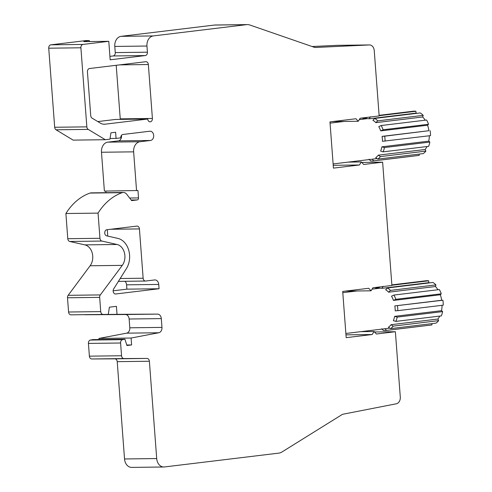 <?xml version="1.0" encoding="UTF-8"?>
<svg xmlns="http://www.w3.org/2000/svg" width="492" height="492" viewBox="0 0 492 492"><rect width="100%" height="100%" fill="white"/><g stroke="black" fill="none" stroke-linecap="round" stroke-linejoin="round"><path stroke-width="0.74" d="M109.913 56.352L113.142 55.965A3.093 2.355 89.3 0 0 115.257 52.595L114.79 46.432A9.287 7.06 89.3 0 1 121.124 36.334L153.289 35.928L246.572 24.649A12.38 9.416 -90.7 0 1 247.347 24.6A12.38 9.416 -90.7 0 1 249.838 25.006L314.911 47.496L369.351 44.938A6.193 4.711 -90.7 0 1 369.474 44.938A6.193 4.711 -90.7 0 1 374.24 50.559L379.154 115.94L360.175 118.234L358.274 121.26L332.426 121.585M122.576 339.658L90.411 340.064L92.767 339.615L124.931 339.209L122.576 339.658A3.093 2.355 89.3 0 0 120.589 343.004L121.549 355.753A3.093 2.355 89.3 0 0 123.916 358.563L147.016 358.434A3.093 2.355 -90.7 0 1 149.383 361.245L156.702 458.556A9.287 7.06 -90.7 0 0 163.842 466.994A9.287 7.06 -90.7 0 0 164.42 466.957L278.792 453.126A12.38 9.416 89.3 0 0 281.941 452L342.487 414.319L396.331 403.784A6.193 4.711 89.3 0 0 400.291 397.093L395.377 331.719L374.535 331.983M361.786 162.44L382.628 162.175L391.903 285.477L372.924 287.771L371.023 290.803L368.711 288.281L342.703 291.43L346.183 337.666L372.186 334.523L374.086 331.491L360.876 331.657M374.086 331.491L376.405 334.013L395.377 331.719M397.45 305.729A22.288 14.428 83.1 0 1 397.819 310.661L395.199 310.846A20.43 13.223 83.1 0 0 394.83 305.913L442.892 300.231A22.288 14.428 83.1 0 1 443.267 305.163L397.819 310.661M345.968 334.855L372.186 334.523M371.023 290.803L345.175 291.129M372.063 289.148L379.393 288.263A20.43 13.223 83.1 0 1 380.316 288.201A20.43 13.223 83.1 0 1 381.933 288.33L428.784 282.666L428.649 280.803L391.884 285.249M345.864 333.471L384.295 328.828A20.43 13.223 83.1 0 0 384.972 328.717L386.515 330.409A22.288 14.428 83.1 0 1 385.925 330.501A22.288 14.428 83.1 0 1 383.299 330.452L381.755 328.761M431.865 323.644L431.964 324.917A22.288 14.428 83.1 0 1 431.373 325.009L385.925 330.501M431.964 324.917L386.515 330.409M384.972 328.717L389.824 328.133M442.628 311.608A22.288 14.428 83.1 0 1 441.336 315.895L395.894 321.393L393.366 320.643A20.43 13.223 83.1 0 0 394.652 316.35L441.502 310.686L442.628 311.608L397.179 317.1A22.288 14.428 83.1 0 1 395.894 321.393M394.652 316.35L397.179 317.1M391.853 284.88L426.023 280.754A22.288 14.428 83.1 0 1 428.649 280.803M428.784 282.666A20.43 13.223 83.1 0 1 429.694 282.869M388.6 292.187A20.43 13.223 83.1 0 0 385.63 289.757L387.518 287.968L432.966 282.469A22.288 14.428 83.1 0 1 435.937 284.905L390.488 290.397L388.6 292.187L435.451 286.522L435.937 284.905M435.451 286.522A20.43 13.223 83.1 0 1 437.917 289.745M393.452 300.428A20.43 13.223 83.1 0 0 391.527 296.178L393.914 295.065L439.362 289.567A22.288 14.428 83.1 0 1 441.287 293.822L395.839 299.314L393.452 300.428L440.309 294.763L441.287 293.822M440.309 294.763A20.43 13.223 83.1 0 1 441.681 300.249L442.892 300.231M442.05 305.311A20.43 13.223 83.1 0 1 441.502 310.686M439.719 316.092A20.43 13.223 83.1 0 1 437.898 319.037L438.624 320.643A22.288 14.428 83.1 0 1 436.023 323.139L390.574 328.638L388.44 327.205A20.43 13.223 83.1 0 0 391.042 324.702L393.176 326.134A22.288 14.428 83.1 0 1 390.574 328.638M387.518 287.968A22.288 14.428 83.1 0 1 390.488 290.397M393.914 295.065A22.288 14.428 83.1 0 1 395.839 299.314M378.735 288.343L379.59 286.965M383.2 286.295L381.933 288.33M379.117 287.728L375.919 288.115L375.691 288.706M375.07 288.786A22.288 14.428 83.1 0 1 375.919 288.115M438.624 320.643L393.176 326.134M391.042 324.702L437.898 319.037M394.83 305.913L441.681 300.249M358.274 121.26L355.962 118.744L329.96 121.887L333.435 168.123L359.437 164.98L361.337 161.954L348.133 162.12M382.628 162.175L363.656 164.469L361.337 161.954M430.149 130.694A22.288 14.428 83.1 0 1 430.518 135.626L382.45 141.302A20.43 13.223 83.1 0 0 382.081 136.37L428.932 130.706L384.701 136.186A22.288 14.428 83.1 0 1 385.07 141.118M382.081 136.37L384.701 136.186M80.897 47.792L48.733 48.198L54.68 127.268A3.093 2.355 89.3 0 0 56.051 129.796L73.136 140.122L105.306 139.716L88.216 129.39A3.093 2.355 89.3 0 1 86.844 126.862L80.897 47.792A3.093 2.355 -90.7 0 1 83.013 44.428L108.781 41.31L110.171 59.809L145.312 55.559A3.093 2.355 89.3 0 0 147.422 52.189L146.954 46.027A9.287 7.06 89.3 0 1 153.289 35.928M48.733 48.198A3.093 2.355 -90.7 0 1 50.842 44.834L85.983 40.584L89.2 40.541L84.513 41.107L83.849 41.623L108.781 41.31M312.094 46.525L337.186 45.344A6.193 4.711 -90.7 0 1 337.309 45.344A6.193 4.711 -90.7 0 1 337.432 45.344M121.456 135.343A4.643 3.53 89.3 0 1 118.344 140.878L107.803 142.151A9.287 7.06 89.3 0 0 101.475 152.249L104.39 191.087L137.963 190.515L138.523 197.913A1.857 1.414 89.3 0 1 137.256 199.93L131.628 200.607L126.727 194.26A6.193 4.711 89.3 0 0 123.357 192.464A6.193 4.711 89.3 0 0 122.194 192.667A61.912 47.078 89.3 0 0 98.056 213.116L99.95 238.294A3.093 2.355 89.3 0 0 101.912 241.062L69.747 241.467L84.882 244.887A12.38 9.416 89.3 0 1 92.293 253.294A12.38 9.416 89.3 0 1 90.11 265.772L68.154 295.323A3.093 2.355 89.3 0 0 67.502 297.777L68.573 312.014A3.093 2.355 89.3 0 0 70.94 314.825L108.283 314.394L70.94 314.825M121.124 36.334L214.407 25.055A12.38 9.416 -90.7 0 1 215.182 25.006L247.347 24.6M110.067 138.486L116.081 138.412L115.614 132.243L110.934 132.815L109.962 139.15L105.306 139.716M118.344 140.878L150.515 140.472L139.968 141.745A9.287 7.06 89.3 0 0 133.639 151.844L136.561 190.681M124.931 339.209L126.924 345.513L131.61 344.941L131.087 338.035L98.923 338.441L126.622 333.158A4.951 3.764 89.3 0 0 129.802 327.801L129.144 319.013A4.951 3.764 89.3 0 0 125.349 314.517L157.514 314.111L117.016 314.345L116.413 306.344L109.384 307.192L108.283 314.394M129.144 319.013L161.308 318.607L161.966 327.395A4.951 3.764 89.3 0 1 158.787 332.752L131.087 338.035M105.934 192.686L105.811 191.068M84.845 314.689L117.016 314.345M84.852 314.751L125.349 314.517M103.105 314.425A3.093 2.355 89.3 0 1 100.737 311.608L99.667 297.371L67.502 297.777M123.357 192.464L91.192 192.87A6.193 4.711 89.3 0 0 90.03 193.073A61.912 47.078 89.3 0 0 65.891 213.522L98.056 213.116M65.891 213.522L67.785 238.7A3.093 2.355 89.3 0 0 69.747 241.467M99.667 297.371A3.093 2.355 89.3 0 1 100.319 294.917L122.274 265.366A12.38 9.416 89.3 0 0 124.458 252.888A12.38 9.416 89.3 0 0 117.047 244.481L101.912 241.062M90.411 340.064A3.093 2.355 89.3 0 0 88.425 343.41L89.384 356.159A3.093 2.355 89.3 0 0 91.752 358.969L114.851 358.84A3.093 2.355 -90.7 0 1 117.219 361.651L124.537 458.962A9.287 7.06 -90.7 0 0 131.678 467.4L163.842 466.994M98.923 338.441L99.009 339.535M131.61 344.941L126.764 345.003M161.308 318.607A4.951 3.764 89.3 0 0 157.514 314.111M89.2 40.541L89.747 41.549M333.219 165.312L359.437 164.98M84.513 41.107L84.556 41.617M150.515 140.472A4.643 3.53 89.3 0 0 153.689 135.614A4.643 3.53 89.3 0 0 150.103 131.204A4.643 3.53 89.3 0 0 149.814 131.223L122.877 134.482A3.093 2.355 89.3 0 0 120.768 137.846L116.081 138.412M425.149 149.494L425.875 151.099L380.427 156.591A22.288 14.428 83.1 0 1 377.831 159.094L375.697 157.661A20.43 13.223 83.1 0 0 378.293 155.158L425.149 149.494A20.43 13.223 83.1 0 0 426.97 146.555M378.293 155.158L380.427 156.591M359.314 119.605L366.645 118.72A20.43 13.223 83.1 0 1 367.567 118.658A20.43 13.223 83.1 0 1 369.184 118.787L416.035 113.123L415.9 111.26L379.135 115.706M333.121 163.934L371.546 159.285A20.43 13.223 83.1 0 0 372.223 159.18L373.766 160.872A22.288 14.428 83.1 0 1 373.176 160.964A22.288 14.428 83.1 0 1 370.55 160.909L369.006 159.217M419.116 154.101L419.215 155.374A22.288 14.428 83.1 0 1 418.624 155.466L373.176 160.964M419.215 155.374L373.766 160.872M372.223 159.18L377.081 158.59M429.879 142.065A22.288 14.428 83.1 0 1 428.594 146.358L383.145 151.85L380.617 151.105A20.43 13.223 83.1 0 0 381.903 146.813L428.76 141.149L429.879 142.065L384.43 147.557A22.288 14.428 83.1 0 1 383.145 151.85M381.903 146.813L384.43 147.557M379.111 115.343L413.274 111.21A22.288 14.428 83.1 0 1 415.9 111.26M416.035 113.123A20.43 13.223 83.1 0 1 416.945 113.326M375.851 122.643A20.43 13.223 83.1 0 0 372.881 120.214L374.769 118.424L420.217 112.932A22.288 14.428 83.1 0 1 423.188 115.362L377.739 120.854L375.851 122.643L422.702 116.979L423.188 115.362M422.702 116.979A20.43 13.223 83.1 0 1 425.174 120.202M380.703 130.89A20.43 13.223 83.1 0 0 378.779 126.635L381.165 125.521L426.613 120.03A22.288 14.428 83.1 0 1 428.538 124.279L383.096 129.771L380.703 130.89L427.56 125.22L428.538 124.279M427.56 125.22A20.43 13.223 83.1 0 1 428.932 130.706M429.301 135.767A20.43 13.223 83.1 0 1 428.76 141.149M425.875 151.099A22.288 14.428 83.1 0 1 423.274 153.602L377.831 159.094M374.769 118.424A22.288 14.428 83.1 0 1 377.739 120.854M381.165 125.521A22.288 14.428 83.1 0 1 383.096 129.771M365.987 118.8L366.841 117.428M370.451 116.758L369.184 118.787M366.368 118.185L363.17 118.572L362.942 119.169M362.327 119.242A22.288 14.428 83.1 0 1 363.17 118.572M126.573 284.837L158.738 284.431L159.064 288.743L126.893 289.148L126.573 284.837A4.951 3.764 89.3 0 0 125.036 281.301M113.135 290.815L126.893 289.148M107.779 236.111L107.293 229.678M120.245 119.378A3.093 2.355 89.3 0 0 120.239 118.873L116.21 65.295M97.797 121.585L115.552 119.439L147.717 119.033A3.093 2.355 89.3 0 0 150.097 121.844A3.093 2.355 89.3 0 0 152.403 118.467L148.35 64.52L119.624 64.882M159.064 288.743L115.718 293.982A3.093 2.355 89.3 0 1 115.528 293.995A3.093 2.355 89.3 0 1 113.369 292.23A3.093 2.355 89.3 0 1 113.67 288.921L126.438 268.558A18.573 14.127 89.3 0 0 117.809 238.38L106.696 235.871A3.093 2.355 89.3 0 1 104.728 232.698A3.093 2.355 89.3 0 1 106.844 229.733L136.856 226.105A3.093 2.355 89.3 0 1 137.053 226.092A3.093 2.355 89.3 0 1 139.433 228.909L143.141 278.226A3.093 2.355 89.3 0 0 145.521 281.037A3.093 2.355 89.3 0 0 145.712 281.024L154.617 279.948A4.951 3.764 89.3 0 1 154.925 279.93A4.951 3.764 89.3 0 1 158.738 284.431M148.35 64.52A3.093 2.355 -90.7 0 0 145.964 61.709A3.093 2.355 -90.7 0 0 145.773 61.721L89.55 68.517A3.093 2.355 -90.7 0 0 87.441 71.887L90.725 115.614A3.093 2.355 89.3 0 0 92.096 118.141L100.3 123.098A12.38 9.416 89.3 0 0 104.341 124.236A12.38 9.416 89.3 0 0 105.11 124.187L147.717 119.033M83.013 44.428L50.842 44.834M369.351 44.938L337.186 45.344M246.572 24.649L214.407 25.055M107.803 142.151L139.968 141.745M88.216 129.39L56.051 129.796M129.802 327.801L161.966 327.395M129.63 198.024L138.523 197.913M126.622 333.158L158.787 332.752M100.737 311.608L68.573 312.014M99.95 238.294L67.785 238.7M122.274 265.366L90.11 265.772M100.319 294.917L68.154 295.323M86.844 126.862L54.68 127.268M123.916 358.563L91.752 358.969M147.016 358.434L114.851 358.84M121.549 355.753L89.384 356.159M117.047 244.481L84.882 244.887M156.702 458.556L124.537 458.962M101.475 152.249L133.639 151.844M149.383 361.245L117.219 361.651M113.142 55.965L145.312 55.559M120.589 343.004L88.425 343.41M122.194 192.667L90.03 193.073M115.257 52.595L147.422 52.189M114.79 46.432L146.954 46.027M131.167 200.004L137.256 199.93M115.337 293.988L115.718 293.982M120.239 118.873L152.403 118.467M120.196 278.515L143.141 278.226M110.706 229.266L139.433 228.909M103.566 124.205L105.11 124.187M342.801 292.685L356.891 290.981M337.309 45.344L369.474 44.938M330.052 123.141L344.142 121.438M118.4 281.381L145.521 281.037"/></g></svg>
